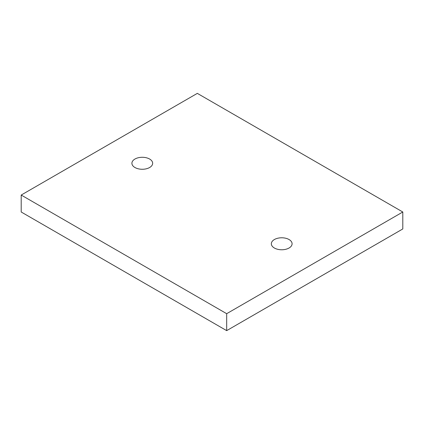 <?xml version="1.0" encoding="UTF-8"?>
<svg xmlns="http://www.w3.org/2000/svg" width="424" height="424" viewBox="0 0 424 424"><rect width="100%" height="100%" fill="white"/><g stroke="black" fill="none" stroke-linecap="round" stroke-linejoin="round"><path stroke-width="0.64" d="M21.2 195.051L21.2 212L226.676 330.63L402.8 228.949L402.8 212L197.324 93.37L21.2 195.051L226.676 313.686L402.8 212M226.676 330.63L226.676 313.686M134.949 167.512A10.377 5.994 0 0 0 146.259 168.81A10.377 5.994 0 0 0 152.661 163.277A10.377 5.994 0 0 0 142.284 157.283A10.377 5.994 0 0 0 131.906 163.277A10.377 5.994 0 0 0 134.949 167.512M274.376 248.013A10.377 5.994 0 0 0 285.686 249.312A10.377 5.994 0 0 0 292.094 243.774A10.377 5.994 0 0 0 281.716 237.785A10.377 5.994 0 0 0 271.339 243.774A10.377 5.994 0 0 0 274.376 248.013"/></g></svg>
